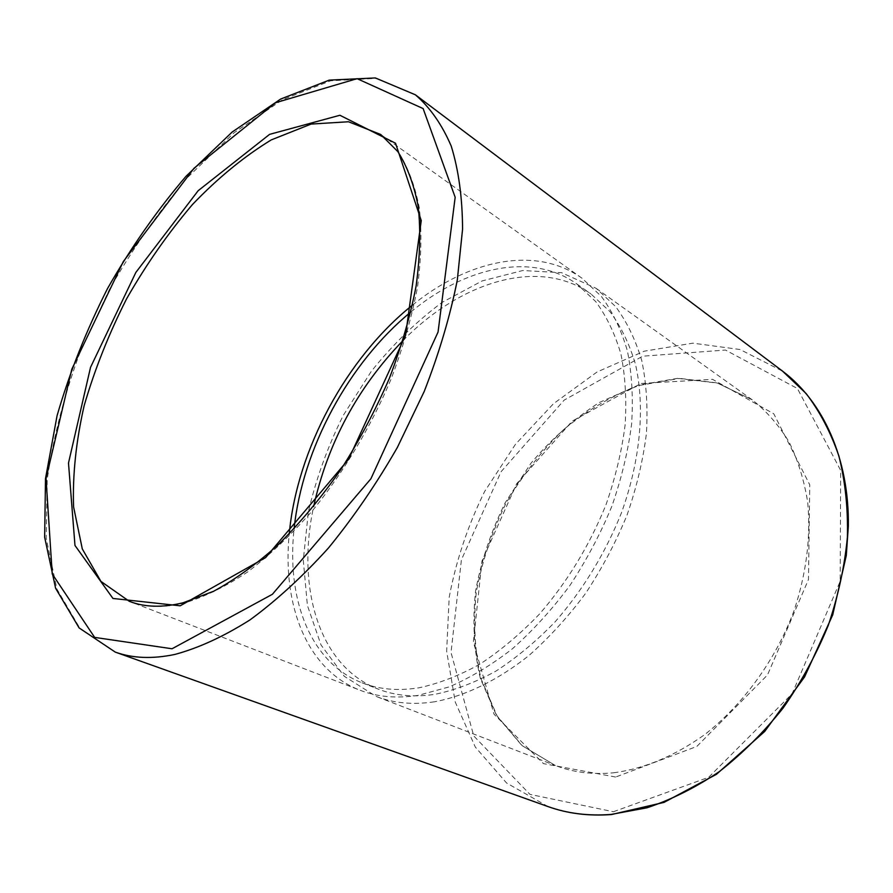 <?xml version="1.0" encoding="UTF-8"?>
<svg xmlns="http://www.w3.org/2000/svg" width="893" height="893" viewBox="0 0 893 893"><rect width="100%" height="100%" fill="white"/><g stroke="black" fill="none" stroke-linecap="round" stroke-linejoin="round"><path stroke-width="0.67" stroke-dasharray="4.46 3.35" d="M434.378 701.809C412.979 704.979 393.601 703.204 376.266 696.484L344.207 676.247L321.045 645.003L307.393 605.432L303.285 560.212L308.364 511.912C315.999 478.961 327.631 446.79 343.247 415.412L371.187 371.51C392.708 344.564 416.361 321.513 442.158 302.37L482.175 280.904L522.729 270.534L561.563 272.678L596.1 288.305L615.634 306.612C626.864 321.781 635.582 339.831 641.81 360.75C646.409 383.108 647.938 407.353 646.409 433.507C643.049 460.364 636.575 487.611 626.975 515.261C615.69 542.643 601.871 568.718 585.518 593.488C567.981 617.03 548.983 637.825 528.544 655.853C497.312 680.578 464.918 696.116 434.378 701.809M412.443 305.127C467.999 259.997 535.51 244.95 582.024 278.248L601.458 296.521C612.609 311.724 621.249 329.83 627.377 350.837C631.864 373.307 633.282 397.72 631.619 424.052C628.125 451.121 621.495 478.603 611.761 506.51C600.319 534.159 586.355 560.503 569.857 585.54C552.187 609.361 533.076 630.402 512.526 648.675C491.53 665.028 470.399 677.776 449.112 686.918L418.136 695.379C396.738 698.672 377.393 696.964 360.125 690.267C306.712 669.75 282.132 605.097 289.243 533.88M402.977 340.601C460.554 281.797 538.691 256.793 590.932 293.931L609.908 311.579C620.814 326.224 629.297 343.66 635.358 363.864C645.237 406.27 640.672 459.828 621.305 513.207C605.063 553.627 583.04 589.793 555.223 621.707C536.28 641.308 516.522 657.761 495.972 671.09C475.333 682.408 455.084 690.133 435.248 694.274C414.185 697.478 395.141 695.747 378.107 689.072C318.354 665.888 296.242 586.891 313.644 506.465M410.869 311.981C465.063 266.985 531.302 251.614 576.822 283.941L595.709 301.566C606.537 316.234 614.942 333.714 620.914 354.019C625.29 375.73 626.707 399.316 625.145 424.767C621.807 450.92 615.456 477.498 606.09 504.478C589.637 545.288 567.401 581.834 539.405 614.138C520.34 633.974 500.504 650.651 479.876 664.169C459.169 675.655 438.898 683.536 419.051 687.789C397.988 691.104 378.967 689.441 362.011 682.788C309.971 662.573 286.34 598.801 294.098 528.801M615.634 777.044L543.48 763.615L494.019 714.188L473.39 642.034L481.997 560.994L516.734 483.638L572.223 421.105L640.928 383.477L712.581 379.346L773.818 413.839L809.75 484.821L808.489 579.457L767.478 675.008L696.841 746.448L615.634 777.044M613.725 772.769C644.266 768.717 674.505 756.058 704.443 734.794C743.11 704.7 775.437 660.262 793.877 611.169C806.379 573.507 810.978 537.184 807.696 502.212C804.113 480.021 797.862 459.862 788.943 441.745C778.674 425.057 766.451 411.093 752.263 399.852L717.179 382.918L678.312 378.23L638.182 385.184L599.036 402.643C574.032 418.94 551.372 439.088 531.067 463.087L505.237 502.659C491.206 531.212 481.305 560.715 475.545 591.155C472.364 621.539 473.96 650.595 480.311 678.312L496.597 715.65L521.892 745.521L555.334 765.491C573.127 772.378 592.595 774.8 613.725 772.769M613.402 811.737L708.651 777.301L792.102 693.794L840.19 581.254L840.67 470.365L797.416 388.511L725.473 350.056L642.692 356.195L564.175 400.109L501.085 471.694L461.402 559.833L451.021 652.493L473.748 735.944L529.94 794.379L613.402 811.737M548.056 806.591L506.565 782.982L475.31 747.084L455.263 702.099L446.656 651.209L449.168 597.395C456.022 560.949 467.832 525.664 484.598 491.541L515.484 444.267L553.481 403.714L597.037 372.001L644.266 351.183L692.856 343.158L740.029 349.509L782.581 371.164M415.412 94.814L376.132 78.394L330.678 80.783L282.378 99.793L234.011 132.823L187.876 177.16C158.787 211.373 132.622 248.801 109.392 289.466L79.968 352.489C64.095 395.621 53.167 438.028 47.184 479.72L46.213 538.267L56.918 589.067L79.946 628.337L115.264 652.102M582.024 278.248L380.764 134.497L398.289 152C407.989 167.158 415.011 185.8 419.33 207.935C421.931 231.879 421.317 258.323 417.489 287.256C411.773 317.227 402.899 348.002 390.888 379.581C370.818 426.809 343.794 471.995 312.74 510.349C291.509 534.494 269.842 555.011 247.741 571.911C225.817 586.467 204.754 596.825 184.55 602.965C163.586 608.044 145.179 607.497 129.34 601.335L360.125 690.267M596.1 288.305L752.263 399.852L717.481 383.097L678.892 378.509L638.953 385.497C612.386 395.465 587.304 410.133 563.684 429.533C541.437 451.11 522.238 475.645 506.097 503.116C492.043 531.715 482.12 561.25 476.337 591.713C473.145 622.097 474.696 651.12 481.003 678.78L497.144 715.985L522.204 745.677L555.334 765.491L376.266 696.484M362.011 682.788L378.107 689.072M576.822 283.941L590.932 293.931"/><path stroke-width="1.34" d="M289.243 533.88C296.978 449.726 346.439 357.903 412.443 305.127M313.644 506.465C327.865 442.794 357.646 387.506 402.977 340.601M294.098 528.801C302.303 449.09 348.828 362.692 410.869 311.981M611.013 814.449C588.353 816.135 567.368 813.523 548.056 806.591C567.546 813.579 588.688 816.224 611.493 814.539L664.024 802.394L716.476 774.276L764.698 731.456L804.582 676.894L832.7 614.92L846.274 555.569L848.35 526.144C849.232 458.221 823.056 401.66 782.581 371.164L806.1 393.512C819.83 411.494 830.769 432.357 838.929 456.133C845.247 481.316 848.082 508.284 847.412 537.028C844.644 566.374 838.248 595.854 828.235 625.468C816.235 654.636 801.222 682.129 783.183 707.948C763.705 732.316 742.407 753.547 719.289 771.63C695.547 787.593 671.436 799.648 646.945 807.797L611.013 814.449M415.412 94.814L375.35 77.937L329.271 80.124L280.636 99.067L232.147 132.041L185.99 176.312C156.9 210.48 130.758 247.863 107.551 288.484C86.409 330.209 69.587 372.604 57.074 415.68L45.498 478.592L44.65 537.218L55.6 588.264L79.131 627.935L115.264 652.102C132.544 658.342 152.413 659.134 174.849 654.446C198.726 647.994 223.797 636.463 250.04 619.865C276.573 600.397 302.727 576.42 328.501 547.956C353.561 517.27 376.5 483.794 397.318 447.527L424.186 391.536C439.055 353.438 450.094 316.267 457.305 280.022L462.574 229.121C462.407 197.721 458.622 170.05 451.233 146.106C442.002 124.596 430.058 107.506 415.412 94.814L782.581 371.164M172.048 648.764L94.658 637.401L52.24 573.998L46.034 478.492L71.786 369.255L123.368 261.459L194.004 168.252L275.591 102.728L357.088 78.662L423.137 108.589L455.173 197.275L438.061 332.029L370.896 478.782L272.376 594.303L172.048 648.764M180.196 605.8L265.623 557.589L348.627 459.225L405.567 335.333L421.25 220.593L395.532 143.226L339.898 115.264L269.597 134.363L198.146 190.722L135.859 272.421L90.528 367.358L68.493 463.054L74.979 545.467L112.953 598.455L180.196 605.8M129.34 601.335L100.942 581.41L82.301 548.938L73.583 506.889C72.489 475.165 76.017 441.41 84.165 405.623C94.68 369.49 108.834 333.859 126.627 298.742C146.162 264.562 168.118 233.14 192.508 204.475C217.892 177.986 244.135 156.465 271.238 139.911L311.144 124.06L348.504 121.761L380.764 134.497L397.787 151.564C407.23 166.411 414.051 184.806 418.248 206.752C420.737 230.561 420.034 256.938 416.138 285.905C410.345 315.932 401.404 346.797 389.292 378.52C375.518 410.144 359.354 440.55 340.78 469.729C321.179 497.624 300.461 522.494 278.649 544.339C256.637 564.041 234.948 579.691 213.583 591.278L183.199 602.753C162.626 607.798 144.666 607.318 129.34 601.335M115.264 652.102L548.056 806.591"/></g></svg>
